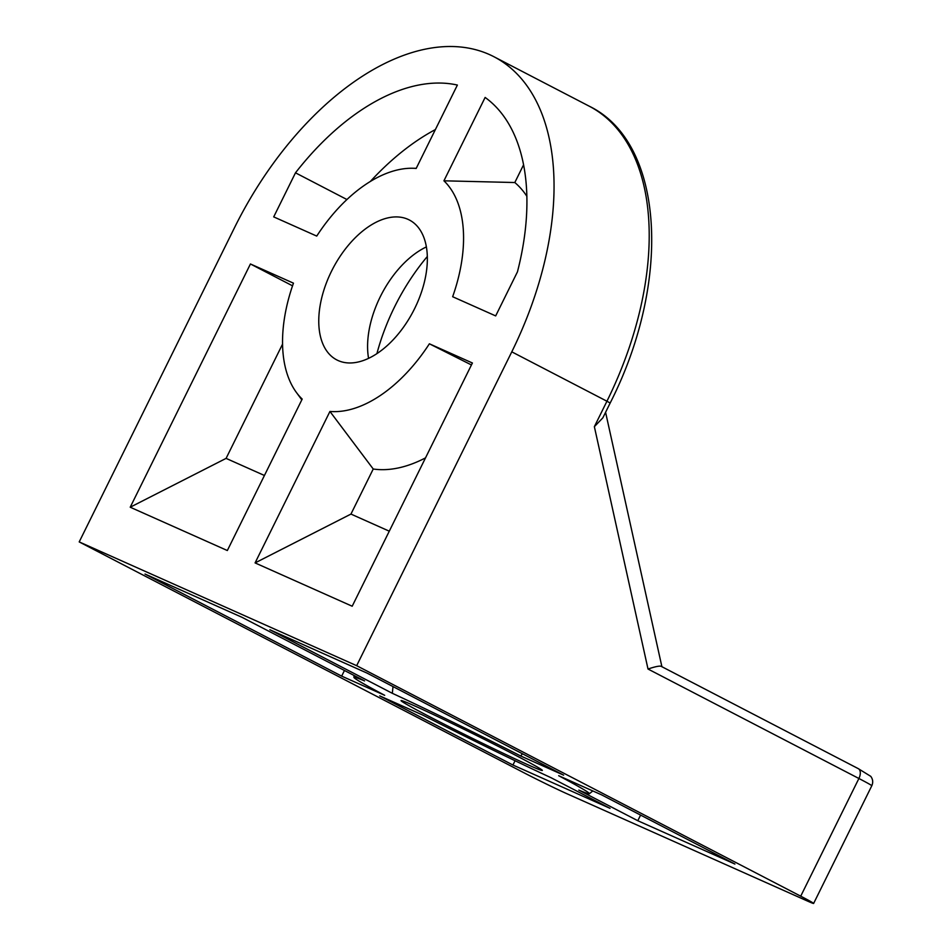 <?xml version="1.0" encoding="UTF-8"?>
<svg xmlns="http://www.w3.org/2000/svg" width="951" height="951" viewBox="0 0 951 951"><rect width="100%" height="100%" fill="white"/><g stroke="black" fill="none" stroke-linecap="round" stroke-linejoin="round"><path stroke-width="1.43" d="M429.388 343.798L472.409 362.997L352.191 606.227L255.082 562.909L350.955 514.075L373.232 469.009L329.938 411.45A131.333 75.866 -62.6 0 0 429.388 343.798L471.434 364.946M373.232 469.009A161.979 93.567 -62.6 0 0 425.513 457.871M255.082 562.909L329.938 411.45M130.216 507.216L250.434 263.974L293.455 283.16A131.333 75.866 -62.6 0 0 296.355 392.394A131.333 75.866 -62.6 0 0 302.192 399.075L227.337 550.534L130.216 507.216L226.088 458.382L282.542 344.155M264.426 475.476L226.088 458.382M295.488 172.82A223.271 128.967 117.4 0 1 457.383 85.055L416.181 168.434A131.333 75.866 -62.6 0 0 412.698 168.256A131.333 75.866 -62.6 0 0 316.731 236.086L273.71 216.887L295.488 172.82L346.937 199.532M443.927 180.809L485.129 97.442A223.271 128.967 117.4 0 1 517.451 271.843L495.673 315.91L452.652 296.724A131.333 75.866 -62.6 0 0 443.927 180.809L514.812 182.533L523.597 164.761M526.89 196.322A161.979 93.567 -62.6 0 0 514.812 182.533M578.79 790.091A131.333 3.661 -153.7 0 0 589.394 793.74A131.333 3.661 -153.7 0 0 558.677 775.707L601.698 794.905L734.909 864.055L637.8 820.725L578.79 790.091M637.8 820.725L640.594 815.09M422.755 715.069A131.333 3.661 -153.7 0 0 551.045 777.716L610.055 808.35L512.946 765.032L379.734 695.882L422.755 715.069M364.578 680.928A131.333 3.661 -153.7 0 0 353.927 677.362A131.333 3.661 -153.7 0 0 384.691 695.312L341.671 676.125L145.016 574.047L242.125 617.365L364.578 680.928M522.491 753.786L520.613 755.95A131.333 3.661 -153.7 0 0 392.323 693.303L393.013 686.586M392.323 693.303L269.87 629.74L366.979 673.07L563.634 775.148L520.613 755.95M389.28 531.181L350.955 514.075M370.319 181.498A223.271 128.967 117.4 0 1 435.38 129.574M250.434 263.974L292.539 285.823M341.671 676.125L344.452 670.479M512.946 765.032L515.073 760.741M610.162 403.034C671.834 282.067 664.82 142.721 589.228 106.191A262.678 151.732 117.4 0 1 606.94 401.227L610.162 403.034L602.839 417.858L594.363 426.666L648.011 669.028C654.787 666.746 659.114 665.807 660.981 666.235L858.301 768.658A8.761 5.052 -62.6 0 0 858.147 768.574L660.981 666.235M648.011 669.028L858.896 778.489L800.718 896.187L356.661 665.688L511.781 351.834L606.94 401.227L594.363 426.666M356.661 665.688L79.206 541.915L234.326 228.05A262.678 151.732 117.4 0 1 494.068 56.798A262.678 151.732 117.4 0 1 511.781 351.834M79.206 541.915L523.264 772.414A35.021 0.975 26.3 0 0 567.141 793.835L807.601 901.108A35.021 0.975 26.3 0 0 813.628 903.45A35.021 0.975 26.3 0 0 800.718 896.187M427.332 256.485A151.471 87.492 -62.6 0 0 376.929 353.594M426.393 246.903A78.802 45.517 -62.6 0 0 418.963 251.04A78.802 45.517 -62.6 0 0 367.657 349.873A78.802 45.517 -62.6 0 0 368.56 358.337M407.955 219.324A78.802 45.517 117.4 0 1 409.358 220.002A78.802 45.517 117.4 0 1 413.459 310.918A78.802 45.517 117.4 0 1 336.749 359.882A78.802 45.517 117.4 0 1 332.042 270.167A78.802 45.517 117.4 0 1 407.955 219.324M513.302 754.084A78.802 2.199 26.3 0 1 542.332 770.429A78.802 2.199 26.3 0 1 470.709 737.489A78.802 2.199 26.3 0 1 401.037 700.602A78.802 2.199 26.3 0 1 440.087 717.72A78.802 2.199 26.3 0 1 513.302 754.084M871.794 785.752A35.021 0.975 26.3 0 0 858.896 778.489A8.761 5.052 -62.6 0 0 858.301 768.658L870.759 776.349C872.923 779.285 873.268 782.423 871.794 785.752L813.628 903.45M296.355 392.394L301.812 399.848M412.698 168.256L416.229 168.327M589.394 793.74L592.806 790.935M353.927 677.362L353.998 675.436M494.068 56.798L589.228 106.191M605.585 412.306L661.896 666.71"/></g></svg>
